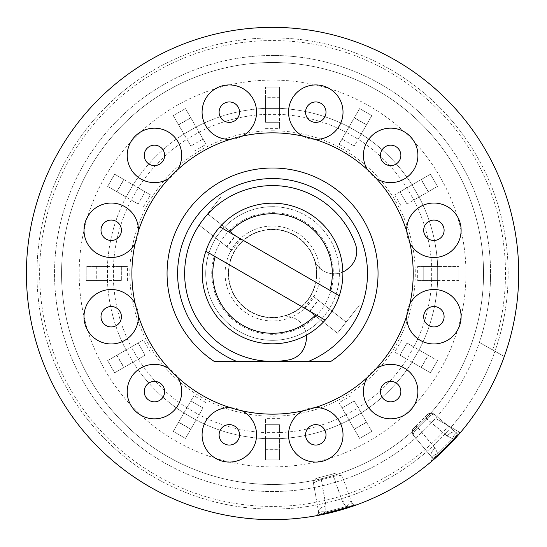 <?xml version="1.0" encoding="UTF-8"?>
<svg xmlns="http://www.w3.org/2000/svg" width="547" height="547" viewBox="0 0 547 547"><rect width="100%" height="100%" fill="white"/><g stroke="black" fill="none" stroke-linecap="round" stroke-linejoin="round"><path stroke-width="0.41" stroke-dasharray="2.73 2.05" d="M479.384 342.449L504.279 356.528L479.384 342.449A218.021 218.021 0 0 0 272.556 55.479A218.021 218.021 0 0 1 490.57 273.5A218.021 218.021 0 0 1 272.556 491.521A218.021 218.021 0 0 1 54.536 273.5A218.021 218.021 0 0 1 272.556 55.479A218.021 218.021 0 0 0 54.536 273.5A218.021 218.021 0 0 0 435.508 418.339L460.321 432.663A246.15 246.15 0 0 0 504.279 356.528L494.987 351.167A235.6 235.6 0 0 0 272.556 37.9A235.6 235.6 0 0 0 36.95 273.5A235.6 235.6 0 0 0 451.029 427.296L460.321 432.663A246.15 246.15 0 0 0 504.279 356.528L494.987 351.167A235.6 235.6 0 0 1 451.029 427.296A235.6 235.6 0 0 0 494.953 351.256L504.279 356.528A246.15 246.15 0 0 1 460.321 432.663L451.029 427.296A235.6 235.6 0 0 1 36.95 273.5A235.6 235.6 0 0 1 272.556 37.9A235.6 235.6 0 0 1 494.987 351.167L504.279 356.528A246.15 246.15 0 0 0 272.556 27.35A246.15 246.15 0 0 0 26.406 273.5A246.15 246.15 0 0 0 460.321 432.663L435.508 418.339M272.556 130.781A142.719 142.719 0 0 1 415.269 273.5A142.719 142.719 0 0 1 272.556 416.219A142.719 142.719 0 0 1 129.837 273.5A142.719 142.719 0 0 1 272.556 130.781M279.585 122.296L265.521 122.296L265.521 87.13L279.585 87.13L279.585 108.374A165.269 165.269 0 0 1 349.02 126.986L359.646 108.579L371.83 115.615L361.205 134.015A165.269 165.269 0 0 1 412.035 184.845L430.441 174.226L437.47 186.404L419.07 197.029A165.269 165.269 0 0 1 437.675 266.464L458.926 266.464L458.926 280.536L437.675 280.536A165.269 165.269 0 0 1 419.07 349.971L437.47 360.596L430.441 372.774L412.035 362.155A165.269 165.269 0 0 1 361.205 412.985L371.83 431.385L359.646 438.421L349.027 420.014A165.269 165.269 0 0 1 279.585 438.626L279.585 459.87L265.521 459.87L265.521 438.626A165.269 165.269 0 0 1 196.086 420.014L185.46 438.421L173.276 431.385L183.901 412.985A165.269 165.269 0 0 1 133.071 362.155L114.665 372.774L107.636 360.596L126.036 349.971A165.269 165.269 0 0 1 107.431 280.536L86.18 280.536L86.18 266.464L107.431 266.464A165.269 165.269 0 0 1 126.036 197.029L107.636 186.404L114.665 174.226L133.071 184.845A165.269 165.269 0 0 1 183.901 134.015L173.276 115.615L185.46 108.579L196.086 126.986A165.269 165.269 0 0 1 265.521 108.374L265.521 122.296L279.585 122.296L279.585 128.381L279.585 87.13L265.521 87.13L279.585 87.13L279.585 97.851L265.521 97.851L265.521 108.395L279.585 108.395L279.585 97.851M342.066 139.034L349.02 126.986L342.066 139.034L354.244 146.07L342.066 139.034L339.024 144.305L359.646 108.579L371.83 115.615L359.646 108.579L354.374 117.714L366.552 124.75L371.83 115.615L354.244 146.07M399.987 191.806L412.035 184.845L419.05 197.036L428.185 191.765L421.156 179.587L399.987 191.806L407.016 203.99L399.987 191.806L394.715 194.848L430.441 174.226L437.47 186.404L430.441 174.226L421.299 179.498L428.335 191.682L437.47 186.404L407.016 203.99M417.676 266.464L437.675 266.464L423.761 266.464L423.761 280.536L423.761 266.464L417.676 266.464L417.676 280.536L423.761 280.536L417.676 280.536M431.665 280.536L423.761 280.536L431.665 280.536A159.266 159.266 0 0 1 413.867 346.969L407.016 343.01L413.867 346.969L406.831 359.147L399.987 355.194L407.016 343.01L399.987 355.194L394.715 352.152L406.831 359.147A159.266 159.266 0 0 1 358.203 407.782L354.244 400.93L358.203 407.782L346.019 414.811L342.066 407.966L354.244 400.93L342.066 407.966L339.024 402.695L346.019 414.811A159.266 159.266 0 0 1 279.585 432.615L279.585 424.704L279.585 432.615L265.521 432.615L265.521 424.704L279.585 424.704L265.521 424.704L265.521 418.619L265.521 432.615A159.266 159.266 0 0 1 199.087 414.811L203.04 407.966L199.087 414.811L186.903 407.782L190.862 400.93L203.04 407.966L190.862 400.93L193.905 395.666L186.903 407.782A159.266 159.266 0 0 1 138.275 359.147L145.119 355.194L138.275 359.147L131.239 346.969L138.09 343.01L145.119 355.194L138.09 343.01L143.355 339.967L131.239 346.969A159.266 159.266 0 0 1 113.441 280.536L121.345 280.536L113.441 280.536L113.441 266.464L121.345 266.464L121.345 280.536L121.345 266.464L127.43 266.464L113.441 266.464A159.266 159.266 0 0 1 131.239 200.031L138.09 203.99L131.239 200.031L138.275 187.853L145.119 191.806L138.09 203.99L145.119 191.806L150.391 194.848L138.275 187.853A159.266 159.266 0 0 1 186.903 139.218L190.862 146.07L186.903 139.218L199.087 132.189L203.04 139.034L190.862 146.07L203.04 139.034L206.082 144.305L199.087 132.189A159.266 159.266 0 0 1 265.521 114.385L279.585 114.385A159.266 159.266 0 0 1 346.019 132.189L358.203 139.218A159.266 159.266 0 0 1 406.831 187.853L413.867 200.031A159.266 159.266 0 0 1 431.665 266.464L431.665 280.536L437.675 280.536A165.269 165.269 0 0 1 419.07 349.971L412.035 362.155A165.269 165.269 0 0 1 361.205 412.985L349.027 420.014A165.269 165.269 0 0 1 279.585 438.626L265.521 438.626A165.269 165.269 0 0 1 196.086 420.014L183.901 412.985A165.269 165.269 0 0 1 133.071 362.155L126.036 349.971A165.269 165.269 0 0 1 107.431 280.536L107.431 266.464A165.269 165.269 0 0 1 126.036 197.029L133.071 184.845A165.269 165.269 0 0 1 183.901 134.015L196.086 126.986A165.269 165.269 0 0 1 265.521 108.374L279.585 108.374L279.585 114.385L279.585 108.374A165.269 165.269 0 0 1 349.02 126.986L361.205 134.015A165.269 165.269 0 0 1 412.035 184.845L419.07 197.029A165.269 165.269 0 0 1 437.675 266.464L437.675 280.536L431.665 280.536M272.556 206.691A66.809 66.809 0 0 1 329.239 308.864L318.45 300.433L309.787 311.517L320.576 319.947A66.809 66.809 0 0 1 215.867 238.136L226.656 246.567L235.319 235.483L224.53 227.053A66.809 66.809 0 0 1 329.239 308.864L346.155 322.08L337.499 333.164L320.576 319.947A66.809 66.809 0 0 1 215.867 238.136L198.951 224.92L207.607 213.836L224.53 227.053A66.809 66.809 0 0 1 272.556 206.691M272.556 229.241A44.259 44.259 0 0 1 316.809 273.5A44.259 44.259 0 0 1 272.556 317.759A44.259 44.259 0 0 1 228.297 273.5A44.259 44.259 0 0 1 272.556 229.241M419.07 197.029L413.867 200.031L419.07 197.029L412.035 184.845L419.07 197.029M361.205 134.015L358.203 139.218L361.205 134.015L349.013 127L361.198 134.036L366.469 124.901L354.285 117.865L349.013 127L361.205 134.015M196.086 126.986L199.087 132.189L196.086 126.986L183.908 134.036L196.093 127L190.821 117.865L178.637 124.901L183.908 134.036L196.086 126.986M133.071 184.845L138.275 187.853L133.071 184.845L126.056 197.043L133.085 184.859L123.95 179.587L116.921 191.765L126.056 197.043L133.071 184.845M107.431 266.464L96.901 266.464L96.901 280.536L107.451 280.536L107.431 266.464M126.036 349.971L116.921 355.235L123.95 367.413L133.085 362.141L126.056 349.964M183.901 412.985L186.903 407.782L183.901 412.985L196.093 420L183.915 412.964L178.637 422.099L190.821 429.135L196.093 420L183.901 412.985M265.521 438.626L265.521 432.615L265.521 438.626L279.585 438.605L265.521 438.605L265.521 449.149L279.585 449.149L279.585 438.605L265.521 438.626M349.027 420.014L346.019 414.811L349.027 420.014L361.198 412.964L349.013 420L354.285 429.135L366.469 422.099L361.198 412.964L349.027 420.014M412.035 362.155L421.156 367.413L428.185 355.235L419.05 349.957L412.021 362.141M203.04 407.966L185.46 438.421L190.732 429.286L178.554 422.25L173.276 431.385L185.46 438.421L173.276 431.385L190.862 400.93M206.082 402.695L193.905 395.666M346.155 322.08L359.147 305.458L337.499 333.164L346.155 322.08L329.533 309.089L320.87 320.173L337.499 333.164L304.617 307.476L313.274 296.392L346.155 322.08M316.104 316.453L324.768 305.37L329.533 309.089L320.87 320.173L304.617 307.476M324.768 305.37L313.274 296.392M309.465 311.264L318.122 300.18M240.489 239.524L207.607 213.836L220.598 197.207L198.951 224.92L231.832 250.608L240.489 239.524L229.002 230.547L207.607 213.836L198.951 224.92L215.573 237.911L224.236 226.827L215.573 237.911L220.338 241.63L229.002 230.547M231.832 250.608L226.984 246.82L235.641 235.736M226.984 246.82L220.338 241.63M145.119 355.194L114.665 372.774L123.807 367.502L116.771 355.318L107.636 360.596L114.665 372.774L107.636 360.596L138.09 343.01M150.391 352.152L143.355 339.967M121.345 280.536L86.18 280.536L96.73 280.536L96.73 266.464L86.18 266.464L86.18 280.536L86.18 266.464L121.345 266.464M127.43 280.536L127.43 266.464M138.09 203.99L107.636 186.404L116.771 191.682L123.807 179.498L114.665 174.226L107.636 186.404L114.665 174.226L145.119 191.806M143.355 207.033L150.391 194.848M190.862 146.07L173.276 115.615L178.554 124.75L190.732 117.721L185.46 108.579L173.276 115.615L185.46 108.579L203.04 139.034M193.905 151.334L206.082 144.305M265.521 122.296L265.521 87.13L265.521 97.681L279.585 97.681M265.521 108.374L279.585 108.395L265.521 108.374M265.521 128.381L279.585 128.381M339.024 144.305L351.201 151.334M394.715 194.848L401.751 207.033M437.675 266.464L437.675 280.536L437.668 266.464L458.926 266.464L423.761 266.464M423.761 280.536L437.668 280.536M458.926 280.536L458.926 266.464M407.016 343.01L437.47 360.596L428.335 355.318L421.299 367.502L430.441 372.774L437.47 360.596L430.441 372.774L399.987 355.194M401.751 339.967L394.715 352.152M354.244 400.93L371.83 431.385L366.552 422.25L354.374 429.279L359.646 438.421L371.83 431.385L359.646 438.421L342.066 407.966M351.201 395.666L339.024 402.695M279.585 424.704L279.585 459.87L279.585 449.319L265.521 449.319L265.521 459.87L279.585 459.87L265.521 459.87L265.521 424.704M279.585 418.619L265.521 418.619M202.226 273.5A70.331 70.331 0 0 0 272.556 343.831A70.331 70.331 0 0 0 342.88 273.5A70.331 70.331 0 0 0 272.556 203.169A70.331 70.331 0 0 0 202.226 273.5A70.331 70.331 0 0 1 272.556 203.169A70.331 70.331 0 0 1 342.88 273.5A70.331 70.331 0 0 1 272.556 343.831A70.331 70.331 0 0 1 202.226 273.5M225.084 273.5A47.473 47.473 0 0 0 272.556 320.973A47.473 47.473 0 0 0 320.022 273.5A47.473 47.473 0 0 0 272.556 226.027A47.473 47.473 0 0 0 225.084 273.5M205.843 251.23L325.198 320.132M339.263 295.77L219.908 226.868M316.508 273.5A43.958 43.958 0 0 1 272.556 317.458A43.958 43.958 0 0 1 228.598 273.5A43.958 43.958 0 0 1 272.556 229.542A43.958 43.958 0 0 1 316.508 273.5A43.958 43.958 0 0 1 272.556 317.458A43.958 43.958 0 0 1 228.598 273.5A43.958 43.958 0 0 1 272.556 229.542A43.958 43.958 0 0 1 316.508 273.5M61.565 273.5A210.985 210.985 0 0 1 272.556 62.515A210.985 210.985 0 0 1 483.541 273.5A210.985 210.985 0 0 0 272.556 62.515A210.985 210.985 0 0 0 61.565 273.5A210.985 210.985 0 0 0 272.556 484.485A210.985 210.985 0 0 0 483.541 273.5A210.985 210.985 0 0 1 272.556 484.485A210.985 210.985 0 0 1 61.565 273.5M465.955 273.5A193.406 193.406 0 0 0 272.556 80.094A193.406 193.406 0 0 0 79.151 273.5A193.406 193.406 0 0 0 272.556 466.906A193.406 193.406 0 0 0 465.955 273.5M306.388 335.154A21.101 21.101 0 0 0 281.233 316.59A43.958 43.958 0 0 1 229.863 283.982A43.958 43.958 0 0 1 260.29 231.292A43.958 43.958 0 0 1 314.21 259.469A21.101 21.101 0 0 0 342.866 271.975M314.21 259.469A21.101 21.101 0 0 0 348.548 268.215L349.957 266.902A21.101 21.101 0 0 0 355.55 244.509A87.91 87.91 0 0 0 196.421 229.542A87.91 87.91 0 0 0 288.946 359.871A21.101 21.101 0 0 0 305.547 343.837L305.971 341.957A21.101 21.101 0 0 0 281.233 316.59M272.556 414.154A140.654 140.654 0 0 0 302.888 136.155A140.654 140.654 0 0 0 242.218 136.155A27.241 27.241 0 0 1 230.15 139.389A140.654 140.654 0 0 0 177.611 169.72A27.241 27.241 0 0 1 168.777 178.554A140.654 140.654 0 0 0 138.439 231.094A27.241 27.241 0 0 1 135.205 243.169A140.654 140.654 0 0 0 168.777 368.446A27.241 27.241 0 0 1 177.611 377.28A140.654 140.654 0 0 0 230.15 407.611A27.241 27.241 0 0 1 242.218 410.845A140.654 140.654 0 0 0 272.556 414.154M330.867 361.41A105.496 105.496 0 0 0 272.556 168.004A105.496 105.496 0 0 0 214.239 361.41M272.556 203.169A70.331 70.331 0 0 0 202.226 273.5A70.331 70.331 0 0 0 272.556 343.831A70.331 70.331 0 0 0 342.88 273.5A70.331 70.331 0 0 0 272.556 203.169A70.331 70.331 0 0 0 202.226 273.5A70.331 70.331 0 0 0 272.556 343.831A70.331 70.331 0 0 0 342.88 273.5A70.331 70.331 0 0 0 272.556 203.169M460.875 432.007L457.49 433.19L455.924 432.438L434.386 414.366A5.272 5.272 0 0 0 427.269 414.674A5.272 5.272 0 0 1 434.386 414.366L455.924 432.438L457.49 433.19L460.875 432.007L452.649 438.701L437.75 453.6L452.649 438.701A8.793 3.808 -78.6 0 1 457.49 433.19A8.793 3.808 101.4 0 0 452.649 438.701L460.854 432.034M431.077 461.805L432.246 458.441L431.487 456.875L413.416 435.337A5.272 5.272 0 0 1 413.73 428.219A5.272 5.272 0 0 0 413.416 435.337L431.487 456.875L432.246 458.441L431.063 461.825L437.75 453.6L431.063 461.825M356.391 504.936L345.923 506.618L325.574 512.067L345.923 506.618L356.391 504.936L352.87 504.266A8.793 3.808 -48.6 0 0 345.923 506.618L342.49 501.592L332.692 473.996L333.376 476.54L321.404 479.746L320.72 477.203L326.033 506.002L325.574 512.067L315.66 515.848L325.574 512.067L326.033 506.002L321.404 479.746L333.376 476.54L342.49 501.592L345.923 506.618A8.793 3.808 131.4 0 1 352.87 504.266L356.364 504.943M315.687 515.842L318.381 513.51L315.694 515.842M427.269 414.674L424.882 417.067L447.166 436.062L426.749 418.927L417.983 427.692L435.118 448.116L437.75 453.6L435.118 448.116L416.117 425.826L424.882 417.067L416.117 425.826L417.983 427.692L427.535 418.106C430.804 414.995 433.087 413.744 434.386 414.366L430.783 413.135L427.269 414.674L424.882 417.067L426.749 418.927C430.332 415.276 432.875 413.751 434.386 414.366M417.163 428.486C414.045 431.754 412.8 434.038 413.416 435.337C412.807 433.826 414.325 431.275 417.983 427.692L417.163 428.486A5.272 0.793 45 0 1 415.795 426.154L413.73 428.219L415.795 426.154M351.892 502.83L342.272 476.41C341.465 475.227 338.88 475.165 334.518 476.211L333.376 476.54L334.518 476.211C338.88 475.165 341.465 475.227 342.272 476.41L351.892 502.83A8.793 4.383 160 0 0 343.625 501.243A8.793 4.383 -20 0 0 342.49 501.592A8.793 4.383 160 0 1 343.625 501.243A8.793 4.383 -20 0 1 351.892 502.83L352.87 504.266L351.892 502.83M317.458 478.078A5.272 5.272 0 0 0 313.629 484.088C313.739 482.652 315.961 481.298 320.296 480.02L321.404 479.746C316.446 481.025 313.855 482.475 313.629 484.088A5.272 5.272 0 0 1 317.458 478.078L332.692 473.996L317.458 478.078C315.934 477.64 314.648 479.651 313.629 484.088L318.511 511.773A8.793 4.383 170 0 1 326.033 506.002A8.793 4.383 -10 0 0 318.511 511.773L313.629 484.088M492.594 349.923A232.94 232.94 0 0 0 272.556 40.56A232.94 232.94 0 0 0 39.616 273.5A232.94 232.94 0 0 0 448.684 425.942M504.279 356.528L494.987 351.167A235.6 235.6 0 0 1 494.953 351.256M318.381 513.51A8.793 3.808 18.6 0 1 325.574 512.067A8.793 3.808 -161.4 0 0 318.381 513.51L318.511 511.773L318.381 513.51M332.692 473.996L335.954 473.121L332.692 473.996M435.118 448.116A8.793 4.383 140 0 0 431.487 456.875A8.793 4.383 -40 0 1 435.118 448.116M437.75 453.6A8.793 3.808 168.6 0 0 432.246 458.441A8.793 3.808 -11.4 0 1 437.75 453.6M447.166 436.062A8.793 4.383 -50 0 1 455.924 432.438A8.793 4.383 130 0 0 447.166 436.062L452.649 438.701L447.166 436.062M302.888 410.845A27.241 27.241 0 0 1 314.956 407.611M367.495 377.28A27.241 27.241 0 0 1 376.329 368.446M406.667 315.906A27.241 27.241 0 0 1 409.901 303.831M409.901 243.169A27.241 27.241 0 0 1 406.667 231.094M376.329 178.554A27.241 27.241 0 0 1 367.495 169.72M314.956 139.389A27.241 27.241 0 0 1 302.888 136.155M272.153 361.41L272.953 361.41M308.412 361.41L236.694 361.41M242.218 136.155A140.654 140.654 0 0 0 230.15 139.389M177.611 169.72A140.654 140.654 0 0 0 168.777 178.554M138.439 231.094A140.654 140.654 0 0 0 135.205 243.169M168.777 368.446A140.654 140.654 0 0 0 177.611 377.28M230.15 407.611A140.654 140.654 0 0 0 242.218 410.845M135.205 303.831A27.241 27.241 0 0 1 138.439 315.906M229.289 230.772A60.806 60.806 0 0 1 324.48 305.144M315.817 316.228A60.806 60.806 0 0 1 220.626 241.856M425.204 416.739A5.272 0.793 -135 0 1 427.535 418.106M320.275 477.319A5.272 0.793 75 0 0 320.296 480.02M413.73 428.212C412.192 428.609 412.089 430.981 413.416 435.337M317.253 515.124L315.749 515.828L317.253 515.124M356.309 504.963L354.654 505.1L356.309 504.963M460.82 432.075L459.459 433.019M432.075 460.403L431.125 461.764L432.075 460.403"/><path stroke-width="0.82" d="M325.198 320.132A70.331 70.331 0 0 1 205.843 251.23L325.198 320.132A70.331 70.331 0 0 0 339.263 295.77L219.908 226.868A70.331 70.331 0 0 1 339.263 295.77M329.903 290.368A59.78 59.78 0 0 0 229.268 232.27M215.203 256.632A59.78 59.78 0 0 0 315.838 314.73M219.908 226.868A70.331 70.331 0 0 0 205.843 251.23M342.866 271.975A21.101 21.101 0 0 0 348.548 268.215L349.957 266.902A21.101 21.101 0 0 0 355.55 244.509A87.91 87.91 0 0 0 196.421 229.542A87.91 87.91 0 0 0 288.946 359.871A21.101 21.101 0 0 0 305.547 343.837L305.971 341.957A21.101 21.101 0 0 0 306.388 335.154M111.212 326.942A10.215 10.215 0 0 1 100.997 316.734A10.215 10.215 0 0 1 111.212 306.518A10.215 10.215 0 0 1 121.427 316.734A10.215 10.215 0 0 1 111.212 326.942M272.556 414.154A140.654 140.654 0 0 0 413.211 273.5A140.654 140.654 0 0 0 272.556 132.846A140.654 140.654 0 0 0 131.895 273.5A140.654 140.654 0 0 0 272.556 414.154M214.239 361.41L236.694 361.41L214.239 361.41A105.496 105.496 0 0 1 272.556 168.004A105.496 105.496 0 0 1 330.867 361.41L308.412 361.41A94.946 94.946 0 0 0 272.556 178.554A94.946 94.946 0 0 0 236.694 361.41L272.153 361.41M238.171 439.945A10.215 10.215 0 0 1 224.215 443.685A10.215 10.215 0 0 1 220.475 429.73A10.215 10.215 0 0 1 234.431 425.99A10.215 10.215 0 0 1 238.171 439.945M159.553 400.452A10.215 10.215 0 0 1 145.598 396.719A10.215 10.215 0 0 1 149.338 382.763A10.215 10.215 0 0 1 163.293 386.503A10.215 10.215 0 0 1 159.553 400.452M106.104 239.114A10.215 10.215 0 0 1 102.371 225.159A10.215 10.215 0 0 1 116.32 221.426A10.215 10.215 0 0 1 120.06 235.374A10.215 10.215 0 0 1 106.104 239.114M145.598 160.497A10.215 10.215 0 0 1 149.338 146.548A10.215 10.215 0 0 1 163.293 150.281A10.215 10.215 0 0 1 159.553 164.237A10.215 10.215 0 0 1 145.598 160.497M219.108 112.162A10.215 10.215 0 0 1 229.323 101.947A10.215 10.215 0 0 1 239.538 112.162A10.215 10.215 0 0 1 229.323 122.378A10.215 10.215 0 0 1 219.108 112.162M306.935 107.055A10.215 10.215 0 0 1 320.891 103.315A10.215 10.215 0 0 1 324.631 117.27A10.215 10.215 0 0 1 310.675 121.01A10.215 10.215 0 0 1 306.935 107.055M385.553 146.548A10.215 10.215 0 0 1 399.508 150.281A10.215 10.215 0 0 1 395.768 164.237A10.215 10.215 0 0 1 381.813 160.497A10.215 10.215 0 0 1 385.553 146.548M433.894 220.058A10.215 10.215 0 0 1 444.109 230.266A10.215 10.215 0 0 1 433.894 240.482A10.215 10.215 0 0 1 423.679 230.266A10.215 10.215 0 0 1 433.894 220.058M439.002 307.886A10.215 10.215 0 0 1 442.735 321.841A10.215 10.215 0 0 1 428.786 325.574A10.215 10.215 0 0 1 425.046 311.626A10.215 10.215 0 0 1 439.002 307.886M399.508 386.503A10.215 10.215 0 0 1 395.768 400.452A10.215 10.215 0 0 1 381.813 396.719A10.215 10.215 0 0 1 385.553 382.763A10.215 10.215 0 0 1 399.508 386.503M325.998 434.838A10.215 10.215 0 0 1 315.783 445.053A10.215 10.215 0 0 1 305.568 434.838A10.215 10.215 0 0 1 315.783 424.622A10.215 10.215 0 0 1 325.998 434.838M431.063 461.825L460.875 432.007L446.605 447.555L431.084 461.805M356.391 504.936L336.261 511.26L315.66 515.848L356.364 504.943M272.556 519.65A246.15 246.15 0 0 0 518.706 273.5A246.15 246.15 0 0 0 272.556 27.35A246.15 246.15 0 0 0 26.406 273.5A246.15 246.15 0 0 0 272.556 519.65M272.953 361.41L330.867 361.41M138.439 315.906A27.241 27.241 0 0 1 111.212 343.967A27.241 27.241 0 0 1 104.566 290.313A27.241 27.241 0 0 1 135.205 303.831M242.218 410.845A27.241 27.241 0 0 1 252.912 448.458A27.241 27.241 0 0 1 203.122 427.392A27.241 27.241 0 0 1 230.15 407.611M177.611 377.28A27.241 27.241 0 0 1 168.066 415.2A27.241 27.241 0 0 1 135.478 372.056A27.241 27.241 0 0 1 168.777 368.446M135.205 243.169A27.241 27.241 0 0 1 97.598 253.856A27.241 27.241 0 0 1 118.665 204.072A27.241 27.241 0 0 1 138.439 231.094M168.777 178.554A27.241 27.241 0 0 1 130.856 169.009A27.241 27.241 0 0 1 173.994 136.429A27.241 27.241 0 0 1 177.611 169.72M230.15 139.389A27.241 27.241 0 0 1 202.082 112.162A27.241 27.241 0 0 1 255.736 105.509A27.241 27.241 0 0 1 242.218 136.155M302.888 136.155A27.241 27.241 0 0 1 292.194 98.542A27.241 27.241 0 0 1 341.984 119.608A27.241 27.241 0 0 1 314.956 139.389M367.495 169.72A27.241 27.241 0 0 1 377.04 131.8A27.241 27.241 0 0 1 409.628 174.944A27.241 27.241 0 0 1 376.329 178.554M406.667 231.094A27.241 27.241 0 0 1 433.894 203.033A27.241 27.241 0 0 1 440.54 256.687A27.241 27.241 0 0 1 409.901 243.169M409.901 303.831A27.241 27.241 0 0 1 447.514 293.144A27.241 27.241 0 0 1 426.441 342.928A27.241 27.241 0 0 1 406.667 315.906M376.329 368.446A27.241 27.241 0 0 1 414.25 377.991A27.241 27.241 0 0 1 371.112 410.571A27.241 27.241 0 0 1 367.495 377.28M314.956 407.611A27.241 27.241 0 0 1 343.024 434.838A27.241 27.241 0 0 1 289.37 441.491A27.241 27.241 0 0 1 302.888 410.845"/></g></svg>
